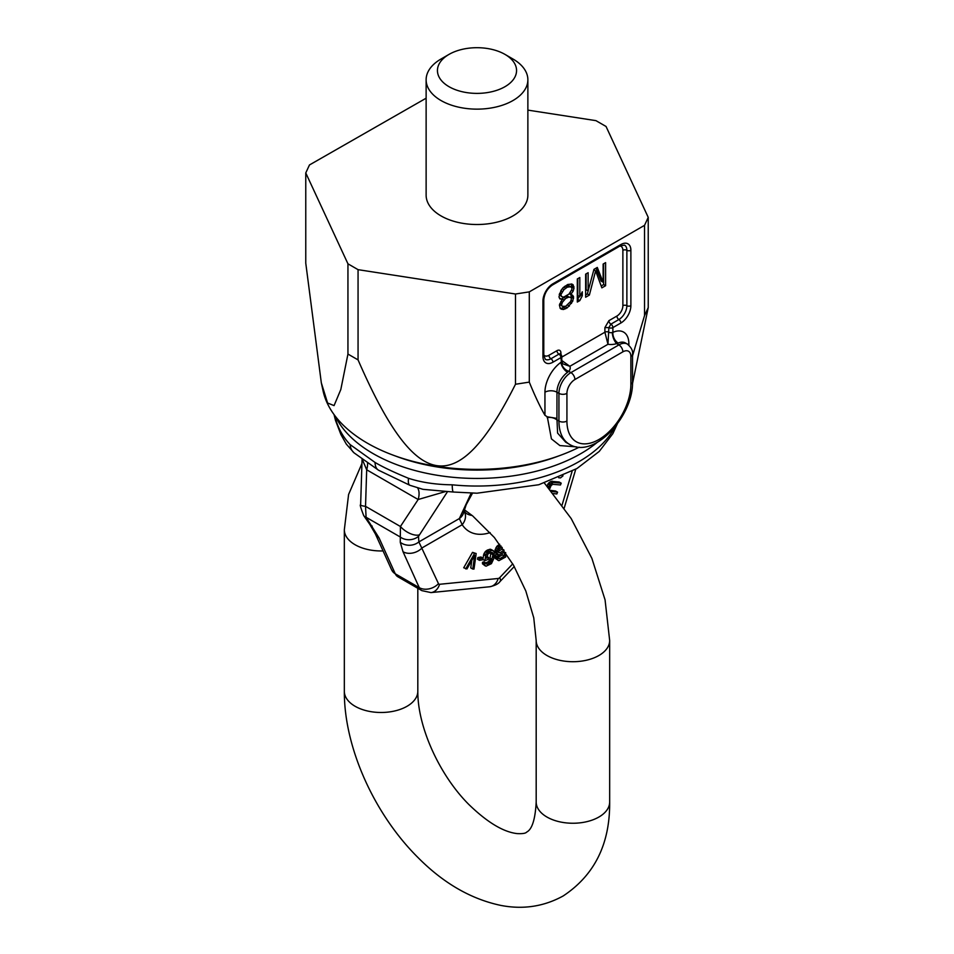 <?xml version="1.0" encoding="UTF-8"?>
<svg xmlns="http://www.w3.org/2000/svg" width="954" height="954" viewBox="0 0 954 954"><rect width="100%" height="100%" fill="white"/><g stroke="black" fill="none" stroke-linecap="round" stroke-linejoin="round"><path stroke-width="1.43" d="M632.526 355.89L644.534 315.583L644.534 225.335L648.231 217.369L606.052 126.477L595.94 120.645L527.872 110.115M644.534 315.583L648.231 307.605L648.231 217.369M426.128 98.202L309.466 164.959L305.769 172.936L347.948 263.817L358.06 269.66L515.482 294.011L529.291 291.876L644.534 225.335M527.872 79.778L527.872 195.153A50.872 29.371 180 0 1 512.966 215.914A50.872 29.371 0 0 1 457.538 222.282A50.872 29.371 0 0 1 426.128 195.153L426.128 79.778A50.872 29.371 0 0 0 441.034 100.54A50.872 29.371 0 0 0 512.966 100.54A50.872 29.371 0 0 0 527.872 79.778A50.872 29.371 0 0 0 512.966 59.005L504.976 54.39L512.966 59.005M449.024 54.39A39.567 22.848 180 0 0 449.024 86.695A39.567 22.848 0 0 0 504.976 86.695A39.567 22.848 0 0 0 504.976 54.39A39.567 22.848 180 0 0 449.024 54.39L441.034 59.005A50.872 29.371 0 0 0 426.128 79.778M305.769 172.936L305.769 263.173L321.319 382.816L327.592 403.005L334.067 405.605L340.816 389.518L347.948 354.065L358.06 359.897C416.254 493.576 457.204 500.051 515.482 384.259L529.291 382.113C534.729 395.481 539.94 406.547 544.949 415.312L547.31 416.815L556.933 418.377L556.969 391.08A16.957 9.79 120 0 1 567.594 372.298L568.667 371.297L570.921 372.597A5.652 3.267 60 0 1 574.916 379.525L622.879 351.835A11.305 6.523 -60 0 1 630.88 356.45L630.88 384.14A45.22 26.104 -60 0 1 598.897 439.52A45.22 26.104 -60 0 1 566.926 421.06L566.926 393.37A11.305 6.523 -60 0 1 574.916 379.525M529.291 382.113L529.291 291.876M552.938 362.21A2.826 1.634 -120 0 0 550.935 358.752L558.937 354.137A2.826 1.634 -120 0 1 560.928 357.595A2.826 1.634 180 0 0 561.763 356.45L561.763 361.065A2.826 1.634 180 0 1 561.369 361.888L560.928 357.595L552.938 362.21A14.131 8.157 -60 0 1 542.945 356.45L542.945 301.07A14.131 8.157 -60 0 1 552.938 283.755L620.887 244.534A14.131 8.157 -60 0 1 630.88 250.306L630.88 305.685A14.131 8.157 -60 0 1 620.887 322.989L612.885 327.604A2.826 1.634 -120 0 0 610.894 324.145L618.884 319.53A2.826 1.634 60 0 1 616.892 316.06A8.479 4.889 120 0 0 622.879 305.685L622.879 250.306A8.479 4.889 120 0 0 619.921 246.037M628.877 345.157L628.877 343.75A25.436 14.68 120 0 0 612.885 332.35L612.885 327.604A2.826 1.634 180 0 1 608.89 327.604L610.894 324.145A2.826 1.634 60 0 1 608.89 320.675L616.892 316.06M567.594 372.298A8.479 4.317 -125.2 0 1 560.928 362.341A25.436 14.68 120 0 0 544.949 392.213A8.479 4.889 180 0 1 556.742 392.106L558.937 393.37A16.957 9.79 -60 0 1 570.921 372.597L618.884 344.907A16.957 9.79 -60 0 1 627.362 344.072L625.371 342.915A16.957 9.79 120 0 0 618.216 343.07A8.479 5.414 -114.1 0 1 612.885 332.35L612.325 332.469A2.826 1.634 180 0 1 608.89 332.219A2.826 1.634 0 0 0 604.896 332.219L607.96 344.287L608.89 327.604L604.896 327.604L608.89 320.675M618.216 343.07L616.63 343.607A11.305 6.523 180 0 1 607.96 344.287L569.848 366.3L561.763 360.481M321.319 382.816L323.096 390.985A155.108 89.557 0 0 0 367.326 443.145A155.108 89.557 0 0 0 393.489 455.285A155.108 89.557 0 0 0 560.511 455.285A155.108 89.557 0 0 0 579.209 447.187M648.231 307.605L632.502 383.651M576.633 446.901L559.867 445.566L551.424 438.876L547.31 416.815M565.686 442.155L557.589 433.08L556.933 418.377M630.88 356.45A5.652 3.267 180 0 0 632.526 354.137L632.526 381.827C633.528 415.849 594.282 459.542 569.466 444.349A50.872 29.371 -60 0 1 558.937 421.06L556.683 419.76A8.479 5.712 10.2 0 0 547.155 417.649M561.763 356.45A2.826 2.826 0 0 0 560.344 353.994A2.826 1.634 120 0 0 559.473 353.91A2.826 1.634 -60 0 0 558.937 354.137A2.826 1.634 60 0 1 556.933 350.678A5.652 3.267 -60 0 1 560.928 352.98A2.826 1.634 0 0 0 560.153 353.851M567.308 287.19L570.647 286.737L571.887 287.989L571.887 289.456L568.978 294.082L563.981 296.968L562.323 296.944L561.071 295.704L561.071 294.237L563.981 289.611L567.308 287.19L565.317 286.033L568.644 285.592L570.647 286.737M565.65 306.317L562.323 306.282L561.489 305.28L562.323 302.346L565.65 298.459L568.978 297.028L570.647 297.541L571.482 298.53L570.647 301.464L565.65 306.317M588.129 290.887L588.129 272.713L585.637 274.156L585.637 297.231L589.381 295.072L595.618 270.841L601.867 287.858L605.611 285.699L605.611 262.624L603.119 264.067L603.119 282.229L597.287 267.43L593.96 269.35L588.129 290.887L586.126 289.73L586.126 273.87M577.301 278.962L577.301 302.048L579.805 300.605L582.298 295.716L582.298 291.793L579.805 296.67L579.805 277.531L577.301 278.962M570.647 294.595L573.139 291.185L573.974 288.251L573.139 284.805L571.887 284.053L567.725 284.495L563.146 287.631L561.071 290.302L558.984 296.909L559.819 298.876L562.323 299.401L559.402 305.018L560.236 308.464L561.489 309.215L563.564 309.49L567.308 307.808L572.722 301.249L573.557 296.837L572.722 295.358L569.24 293.784M603.119 282.229L601.115 281.072L596.035 268.157M605.611 285.699L603.62 284.542L603.62 263.781M601.175 285.962L603.62 284.542M595.618 270.841L593.829 269.815M589.381 295.072L587.378 293.915L588.821 288.335M585.637 294.929L587.378 293.915M579.805 296.67L577.802 295.513L577.802 278.675M577.301 299.735L579.352 296.42M571.243 298.256L570.945 294.595M560.105 308.142L561.572 308.333L565.937 306.151M559.545 298.244L562.323 299.401M571.768 287.858L571.279 283.97M564.613 286.45L565.317 286.033M562.323 296.944L559.199 294.679M566.485 296.014L570.647 297.541M561.763 299.079L564.482 296.825M562.323 306.282L559.64 304.314M582.298 295.716L580.747 294.822M579.805 300.605L577.802 299.449M571.482 293.629L570.075 292.806M572.722 295.358L571.422 294.607M573.557 296.837L571.565 295.692M573.557 298.316L571.565 297.159M572.722 301.249L571.136 300.331M571.482 303.444L569.908 302.537M569.395 306.115L567.618 305.089M567.308 307.808L565.317 306.663M565.65 308.774L563.647 307.617M563.564 309.49L561.572 308.333M561.489 299.389L559.569 298.292M573.139 284.805L571.828 284.042M573.974 286.784L571.971 285.628M573.974 288.251L571.971 287.106M573.139 291.185L571.518 290.255M568.978 286.725L566.986 285.568M565.65 288.156L563.814 287.094M563.981 289.611L562.347 288.657M562.323 291.542L560.845 290.696M561.071 294.237L559.569 293.367M561.071 295.704L559.211 294.631M568.978 297.028L566.986 295.871M567.308 297.505L565.603 296.515M565.65 298.459L563.647 297.314M563.981 299.914L561.989 298.757M562.323 302.346L560.845 301.5M561.489 304.302L559.95 303.42M561.489 305.28L559.664 304.231M561.763 361.065L562.8 363.856L569.848 366.3A11.305 6.523 180 0 1 568.667 371.297A8.479 5.962 -134.4 0 1 561.369 361.888M347.948 354.065L347.948 263.817M358.06 359.897L358.06 269.66M515.482 384.259L515.482 294.011M393.489 455.285L397.055 456.608A148.478 85.717 0 0 0 556.945 456.608L560.511 455.285M335.498 416.504A146.964 84.846 0 0 0 373.086 453.591A146.964 84.846 0 0 0 597.228 442.394M553.32 493.528L556.838 493.969L557.565 492.169L555.562 491.012L550.768 490.416M549.623 489.056L551.03 485.669L552.724 484.31L560.475 484.966L561.202 483.165L559.199 482.02L551.233 481.329L548.765 482.915L546.88 485.872M496.259 553.487L495.019 556.492L495.257 558.412L498.894 560.666L505.656 557.017L505.632 552.545M499.741 544.293L496.831 546.296L494.983 550.315L495.233 552.533L498.405 554.477L497.01 557.637L497.964 560.332M493.337 550.685L490.523 549.23L487.363 550.064L485.157 551.758L483.63 554.703L482.927 559.449L484.918 560.606L488.353 559.366L488.639 557.47L486.576 558.209L488.114 553.761L491.131 552.378L492.598 552.748L492.956 554.715L491.227 561.93L487.422 564.208L485.956 563.826L485.872 562.955L484.501 563.456L484.489 564.959L486.039 566.199L491.405 563.671L493.623 558.972L494.339 552.724L493.337 550.685L491.417 550.47L487.148 552.903L485.634 555.848L484.918 560.606M490.916 552.449L489.831 559.664L488.448 561.656L485.789 562.92M485.872 562.955L483.869 561.811L482.497 562.3L482.486 563.802L485.216 565.889M482.974 558.15L480.983 557.005L477.894 557.553L477.477 559.187L479.48 560.344L482.557 559.783L482.974 558.15L479.886 558.71L479.48 560.344M476.177 553.535L472.516 552.354L463.716 567.773L466.959 568.942L474.651 555.49L472.755 569.049L473.995 569.073L476.177 553.535L474.52 553.499L465.707 568.918M471.789 560.487L470.763 567.892L472.755 569.049M502.245 553.117L502.257 554.918L498.417 557.16L499.801 554.536L504.237 551.949L504.249 556.063L499.824 558.65L498.656 558.448L498.417 557.112M502.221 547.644L502.221 549.039L498.382 551.281M558.662 477.715L560.487 477.918L563.027 475.807M561.202 483.165L553.237 482.486L550.768 484.072L548.562 487.804M557.565 492.169L551.603 491.417M500.957 545.915L498.835 547.441L497.213 550.458L496.986 552.938L497.928 554.453M504.082 550.279L499.789 552.771L498.62 552.581L499.073 549.075L501.864 547.155M547.024 485.526L549.015 486.683M547.846 484.06L549.85 485.216M548.765 482.915L550.768 484.072M550.124 481.818L552.116 482.974M551.233 481.329L553.237 482.486M552.449 481.174L554.441 482.319M495.937 553.88L497.94 555.037M495.233 552.533L497.225 553.69M494.995 551.782L496.986 552.938M494.983 550.315L496.986 551.472M495.209 549.301L497.213 550.458M495.913 547.715L497.905 548.872M496.831 546.296L498.835 547.441M498 545.318L500.003 546.475M495.257 558.412L497.249 559.557M495.019 557.661L497.022 558.817M495.019 556.492L497.01 557.637M495.245 555.466L497.237 556.623M502.257 554.918L504.249 556.063M498.465 557.875L499.824 558.65M498.441 551.996L499.789 552.771M502.221 549.039L503.891 549.993M483.63 554.703L485.634 555.848M484.048 553.356L486.051 554.501M485.157 551.758L487.148 552.903M486.17 550.792L488.162 551.949M487.363 550.064L489.354 551.221M489.426 549.325L491.417 550.47M490.523 549.23L492.514 550.375M482.486 563.802L484.489 564.959M482.497 562.3L484.501 563.456M485.908 563.325L487.422 564.208M487.482 562.311L489.485 563.456M488.448 561.656L490.439 562.812M489.223 560.785L491.227 561.93M489.831 559.664L491.823 560.821M490.249 558.317L492.24 559.473M490.952 553.558L492.956 554.715M491 552.426L492.908 553.535M491.93 552.366L492.598 552.748M486.85 556.432L488.639 557.47M477.894 557.553L479.886 558.71M472.516 552.354L474.52 553.499M472.504 493.17L466.196 504.69L463.847 511.797A14.131 11.83 -169.4 0 1 459.351 518.559L471.157 493.135M463.835 510.831L464.026 511.189A14.131 11.078 146.7 0 1 464.026 511.189A14.131 11.078 146.7 0 1 462.201 524.712L459.351 518.559L418.878 541.92A14.131 12.7 175.9 0 1 400.263 542.301L400.43 526.501L418.162 499.514A16.957 9.79 120 0 0 417.709 488.054M439.567 584.289A14.131 10.661 84.3 0 1 430.969 592.589L489.617 586.77C494.947 585.613 498.417 583.872 500.015 581.546A14.131 4.412 -136.6 0 0 499.741 577.599A2.826 1.634 -60 0 1 498.215 578.482L439.567 584.289A2.826 1.634 -60 0 1 438.482 583.669L418.878 541.92L418.484 536.398L447.569 491.56M490.129 532.606A59.351 34.261 120 0 1 462.201 524.712L422.252 547.775A14.131 10.661 155.7 0 1 403.029 551.758L400.263 542.301M391.641 569.872L397.878 576.788A16.957 9.79 -60 0 1 395.278 573.795A14.131 10.661 -24.3 0 1 391.641 569.872L375.399 533.99A14.131 10.661 -24.3 0 0 379.048 537.913L366.086 517.271L365.537 506.347L400.43 526.501A14.131 6.785 -146.7 0 0 419.044 534.956M375.399 533.99L369.794 524.378A14.131 7.501 -34.7 0 0 372.179 526.083M334.449 415.121A144.137 83.213 0 0 0 335.009 417.125C337.931 427.952 342.987 437.123 350.166 444.624L375.077 462.475A16.957 9.79 120 0 0 378.595 470.239L354.053 452.852A16.957 13.296 130.6 0 0 354.053 452.852A16.957 13.296 130.6 0 1 350.166 444.624M614.853 427.118A144.137 83.213 180 0 1 452.244 484.811C436.133 484.656 421.573 482.497 408.527 478.312C393.966 472.337 382.816 467.055 375.077 462.475M362.353 459.518L366.682 469.785A16.957 9.79 120 0 0 367.576 463.286M335.009 417.125A16.957 13.642 163.2 0 0 335.486 420.344L335.486 420.344A16.957 13.642 163.2 0 0 335.486 420.38L340.9 434.523L346.326 444.135L354.053 452.852M408.527 478.312A16.957 5.33 113.1 0 0 409.934 485.3L378.595 470.239M452.244 484.811A16.957 2.385 95.7 0 0 453.46 492.037L476.976 493.206L538.783 484.739L576.92 468.545L599.243 451.421L612.85 433.629L617.298 423.97M445.864 491.453L418.162 499.514L366.682 469.785L365.537 506.347A14.131 1.586 1.8 0 1 360.636 505C359.646 504.213 360.672 507.731 363.701 515.565L363.701 515.565A14.131 7.501 -34.7 0 0 366.086 517.271L399.869 536.768A14.131 12.7 175.9 0 0 418.484 536.398M544.949 392.213L544.949 415.312M620.887 322.989A2.826 1.634 -120 0 0 618.884 319.53A11.305 6.523 120 0 0 626.873 305.685L626.873 250.306A11.305 6.523 120 0 0 624.536 245.13L620.303 245.822A2.826 1.634 60 0 0 620.887 244.534M612.325 332.469A8.479 3.518 -108.8 0 0 616.63 343.607L618.884 344.907A5.652 3.267 60 0 1 622.879 351.835M628.877 343.75A8.479 4.889 0 0 0 627.923 344.418M566.926 421.06A5.652 3.267 0 0 1 558.937 421.06L558.937 393.37A5.652 3.267 0 0 0 566.926 393.37M542.945 356.45A2.826 1.634 0 0 0 543.78 355.293L545.283 359.312A11.305 6.523 120 0 0 550.935 358.752A2.826 1.634 60 0 1 548.944 355.293L556.933 350.678M542.945 301.07A2.826 1.634 0 0 0 543.78 299.914L543.78 355.293M552.938 283.755A2.826 1.634 60 0 1 552.354 285.055C547.202 288.68 544.352 293.641 543.78 299.914M630.88 250.306A2.826 1.634 180 0 1 626.873 250.306A2.826 1.634 0 0 0 622.879 250.306M630.88 305.685A2.826 1.634 180 0 1 626.873 305.685A2.826 1.634 0 0 0 622.879 305.685M543.78 354.864A8.479 4.889 120 0 0 548.944 355.293M604.896 327.604L604.896 332.219L561.763 357.118M560.928 354.447L560.928 352.98M632.526 381.827A5.652 3.267 180 0 1 630.88 384.14M472.111 515.47A45.22 26.104 -60 0 1 466.387 513.526L464.026 511.189M397.878 576.788L421.859 590.633A16.957 9.79 -60 0 1 419.259 587.64L403.029 551.758M379.048 537.913L395.278 573.795L419.259 587.64A14.131 10.661 155.7 0 0 438.482 583.669M489.617 586.77A14.131 10.661 -95.7 0 0 498.215 578.482M562.085 505.036L572.126 471.276M499.741 577.599L512.739 563.874M363.653 515.494A14.131 7.501 -34.7 0 0 363.701 515.565L369.794 524.378M407.06 706.27A36.741 21.215 0 0 0 417.816 691.268C417.542 727.21 439.83 775.662 468.974 804.616C487.303 822.348 503.342 832.007 517.08 833.593C522.16 833.856 525.284 833.426 526.453 832.317C527.264 831.304 534.741 830.362 536.184 802.028A36.741 21.215 180 0 0 558.865 821.632A36.741 21.215 180 0 0 598.897 817.029A36.741 21.215 180 0 0 609.666 802.028C610.071 843.837 594.581 875.14 563.194 895.949C543.84 906.586 523.007 909.734 500.683 905.382C470.99 899.073 443.503 883.213 418.222 857.777C374.35 814.346 344.024 747.519 344.334 691.268A36.741 21.215 0 0 0 367.016 710.873A36.741 21.215 0 0 0 407.06 706.27M544.364 483.022L571.16 518.511L591.874 558.328L605.063 599.839L609.666 640.504A36.741 21.215 180 0 1 598.897 655.505A36.741 21.215 180 0 1 558.865 660.096A36.741 21.215 180 0 1 536.184 640.504L536.184 802.028M344.334 691.268L344.334 529.744A36.741 21.215 0 0 0 383.067 550.923M552.354 285.055L620.303 245.822M632.526 354.137C633.098 350.917 631.381 347.566 627.362 344.072M565.567 442.096L569.466 444.349M430.969 592.589L421.859 590.633M564.219 508.065L575.763 469.225M500.015 581.546L514.254 566.521M360.636 505L362.067 459.315M409.934 485.3L422.98 489.33L453.46 492.037M335.486 420.344L334.031 414.561M609.666 640.504L609.666 802.028M417.816 691.268L417.816 588.296M464.348 509.746L472.635 515.875L494.339 537.484L513.479 565.138L525.821 590.991L533.751 617.798L536.184 640.504M361.936 463.513L348.592 494.482L344.334 529.744"/></g></svg>
